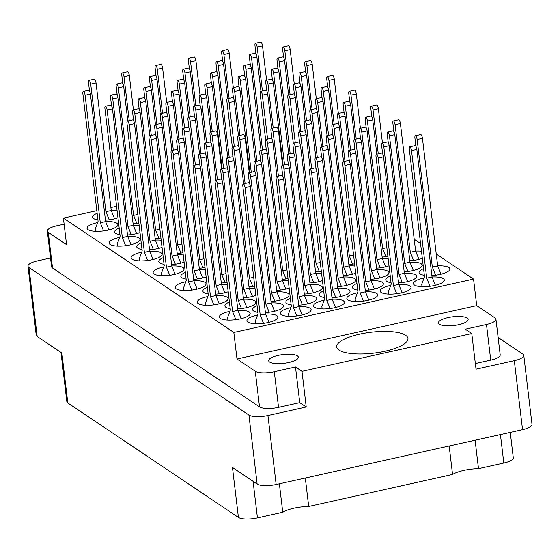 <?xml version="1.0" encoding="UTF-8"?>
<svg xmlns="http://www.w3.org/2000/svg" width="560" height="560" viewBox="0 0 560 560"><rect width="100%" height="100%" fill="white"/><g stroke="black" fill="none" stroke-linecap="round" stroke-linejoin="round"><path stroke-width="0.84" d="M359.611 334.159A35.868 10.549 -6.8 0 0 336.714 346.941A35.868 10.549 -6.8 0 0 385.049 351.225A35.868 10.549 -6.8 0 0 407.946 338.45A35.868 10.549 -6.8 0 0 359.611 334.159M288.785 362.502A14.945 4.396 173.2 0 1 268.646 360.717A14.945 4.396 173.2 0 1 278.187 355.39A14.945 4.396 173.2 0 1 298.326 357.175A14.945 4.396 173.2 0 1 288.785 362.502M458.584 324.709A14.945 4.396 173.2 0 1 438.445 322.924A14.945 4.396 173.2 0 1 447.986 317.597A14.945 4.396 173.2 0 1 468.125 319.382A14.945 4.396 173.2 0 1 458.584 324.709M253.078 481.313L257.439 517.874L282.758 512.239A22.358 6.573 173.2 0 1 293.993 508.186A22.358 6.573 173.2 0 1 308.693 506.471L452.557 474.446A22.358 6.573 173.2 0 1 463.785 470.393A22.358 6.573 173.2 0 1 478.492 468.671L503.811 463.036L500.423 434.581M282.758 512.239L279.37 483.784M452.557 474.446L449.169 445.991M257.558 315.042A15.547 4.571 -6.8 0 0 256.886 315.182A15.547 4.571 -6.8 0 0 246.967 320.719A15.547 4.571 -6.8 0 0 267.911 322.581A15.547 4.571 -6.8 0 0 277.837 317.044A15.547 4.571 -6.8 0 0 265.566 314.034L250.362 186.48A3.108 0.959 -102.5 0 0 248.584 182.707L243.257 183.897A3.108 0.959 -102.5 0 0 242.83 186.193L258.041 313.74L255.269 321.279L255.563 323.75M229.894 311.346A15.547 4.571 -6.8 0 0 229.215 311.493A15.547 4.571 -6.8 0 0 219.296 317.03A15.547 4.571 -6.8 0 0 240.24 318.892A15.547 4.571 -6.8 0 0 250.166 313.348A15.547 4.571 -6.8 0 0 237.902 310.345L222.691 182.791A3.108 0.959 -102.5 0 0 220.913 179.018L215.586 180.208A3.108 0.959 -102.5 0 0 215.159 182.497L230.37 310.051L227.598 317.59L227.892 320.061M229.411 302.036A15.547 4.571 -6.8 0 0 224.917 305.935A15.547 4.571 -6.8 0 0 230.202 308.665M237.727 308.91A15.547 4.571 -6.8 0 0 245.861 307.79A15.547 4.571 -6.8 0 0 255.787 302.253A15.547 4.571 -6.8 0 0 243.523 299.243L228.312 171.696A3.108 0.959 -102.5 0 0 226.534 167.916L221.207 169.106A3.108 0.959 -102.5 0 0 220.78 171.402L221.781 179.774M207.368 287.245A15.547 4.571 -6.8 0 0 202.874 291.144A15.547 4.571 -6.8 0 0 208.159 293.874M215.684 294.119A15.547 4.571 -6.8 0 0 223.818 292.999A15.547 4.571 -6.8 0 0 228.186 291.76M185.318 272.454A15.547 4.571 -6.8 0 0 180.824 276.353A15.547 4.571 -6.8 0 0 186.109 279.083M193.634 279.328A15.547 4.571 -6.8 0 0 201.768 278.208A15.547 4.571 -6.8 0 0 206.143 276.969M290.857 307.629A15.547 4.571 -6.8 0 0 290.178 307.776A15.547 4.571 -6.8 0 0 280.259 313.313A15.547 4.571 -6.8 0 0 301.203 315.168A15.547 4.571 -6.8 0 0 311.129 309.631A15.547 4.571 -6.8 0 0 298.865 306.621L283.654 179.074A3.108 0.959 -102.5 0 0 281.876 175.301L276.549 176.484A3.108 0.959 -102.5 0 0 276.122 178.78L291.333 306.334L288.561 313.873L288.855 316.337M271.019 301.497A15.547 4.571 -6.8 0 0 279.16 300.377A15.547 4.571 -6.8 0 0 289.079 294.84A15.547 4.571 -6.8 0 0 276.815 291.83L261.604 164.283A3.108 0.959 -102.5 0 0 259.826 160.51L254.499 161.693A3.108 0.959 -102.5 0 0 254.072 163.989L255.073 172.361M248.976 286.706A15.547 4.571 -6.8 0 0 254.737 286.055M324.149 300.216A15.547 4.571 -6.8 0 0 323.477 300.363A15.547 4.571 -6.8 0 0 313.551 305.9A15.547 4.571 -6.8 0 0 334.495 307.755A15.547 4.571 -6.8 0 0 344.421 302.218A15.547 4.571 -6.8 0 0 332.157 299.215L316.946 171.661A3.108 0.959 -102.5 0 0 315.168 167.888L309.841 169.071A3.108 0.959 -102.5 0 0 309.414 171.367L324.625 298.921L321.86 306.46L322.154 308.931M304.318 294.091A15.547 4.571 -6.8 0 0 312.452 292.964A15.547 4.571 -6.8 0 0 322.378 287.427A15.547 4.571 -6.8 0 0 310.107 284.424L294.903 156.87A3.108 0.959 -102.5 0 0 293.125 153.097L287.798 154.28A3.108 0.959 -102.5 0 0 287.371 156.576L288.365 164.948M282.268 279.3A15.547 4.571 -6.8 0 0 288.029 278.642M357.441 292.81A15.547 4.571 -6.8 0 0 356.769 292.95A15.547 4.571 -6.8 0 0 346.843 298.487A15.547 4.571 -6.8 0 0 367.794 300.349A15.547 4.571 -6.8 0 0 377.713 294.812A15.547 4.571 -6.8 0 0 365.449 291.802L350.238 164.248A3.108 0.959 -102.5 0 0 348.46 160.475L343.133 161.665A3.108 0.959 -102.5 0 0 342.706 163.961L357.917 291.508L355.152 299.047L355.446 301.518M337.61 286.678A15.547 4.571 -6.8 0 0 345.744 285.558A15.547 4.571 -6.8 0 0 355.67 280.021A15.547 4.571 -6.8 0 0 343.406 277.011L328.195 149.464A3.108 0.959 -102.5 0 0 326.417 145.684L321.09 146.874A3.108 0.959 -102.5 0 0 320.663 149.17L321.664 157.542M315.56 271.887A15.547 4.571 -6.8 0 0 321.321 271.229M390.733 285.397A15.547 4.571 -6.8 0 0 390.061 285.544A15.547 4.571 -6.8 0 0 380.142 291.081A15.547 4.571 -6.8 0 0 401.086 292.936A15.547 4.571 -6.8 0 0 411.005 287.399A15.547 4.571 -6.8 0 0 398.741 284.389L383.537 156.842A3.108 0.959 -102.5 0 0 381.759 153.069L376.432 154.252A3.108 0.959 -102.5 0 0 376.005 156.548L391.209 284.102L388.444 291.641L388.738 294.105M370.902 279.265A15.547 4.571 -6.8 0 0 379.036 278.145A15.547 4.571 -6.8 0 0 388.962 272.608A15.547 4.571 -6.8 0 0 376.698 269.598L361.487 142.051A3.108 0.959 -102.5 0 0 359.709 138.278L354.382 139.461A3.108 0.959 -102.5 0 0 353.955 141.757L354.956 150.129M348.859 264.474A15.547 4.571 -6.8 0 0 354.62 263.823M424.032 277.984A15.547 4.571 -6.8 0 0 423.353 278.131A15.547 4.571 -6.8 0 0 413.434 283.668A15.547 4.571 -6.8 0 0 434.378 285.523A15.547 4.571 -6.8 0 0 444.304 279.986A15.547 4.571 -6.8 0 0 432.04 276.983L416.829 149.429A3.108 0.959 -102.5 0 0 415.051 145.656L409.724 146.839A3.108 0.959 -102.5 0 0 409.297 149.135L424.508 276.689L421.736 284.228L422.03 286.699M404.194 271.859A15.547 4.571 -6.8 0 0 412.335 270.732A15.547 4.571 -6.8 0 0 422.254 265.195A15.547 4.571 -6.8 0 0 409.99 262.192L394.779 134.638A3.108 0.959 -102.5 0 0 393.001 130.865L387.674 132.048A3.108 0.959 -102.5 0 0 387.247 134.344L388.248 142.716M382.151 257.068A15.547 4.571 -6.8 0 0 387.912 256.41M207.844 296.562A15.547 4.571 -6.8 0 0 207.172 296.702A15.547 4.571 -6.8 0 0 197.246 302.239A15.547 4.571 -6.8 0 0 218.197 304.101A15.547 4.571 -6.8 0 0 228.116 298.564A15.547 4.571 -6.8 0 0 215.852 295.554L200.641 168A3.108 0.959 -102.5 0 0 198.863 164.227L193.536 165.417A3.108 0.959 -102.5 0 0 193.109 167.713L208.32 295.26L205.555 302.799L205.849 305.27M185.801 281.771A15.547 4.571 -6.8 0 0 185.122 281.911A15.547 4.571 -6.8 0 0 175.203 287.455A15.547 4.571 -6.8 0 0 196.147 289.31A15.547 4.571 -6.8 0 0 206.073 283.773A15.547 4.571 -6.8 0 0 193.809 280.763L178.598 153.216A3.108 0.959 -102.5 0 0 176.82 149.436L171.493 150.626A3.108 0.959 -102.5 0 0 171.066 152.922L186.277 280.469L183.505 288.008L183.799 290.479M257.082 305.725A15.547 4.571 -6.8 0 0 252.588 309.624A15.547 4.571 -6.8 0 0 257.873 312.354M265.398 312.599A15.547 4.571 -6.8 0 0 273.532 311.479A15.547 4.571 -6.8 0 0 283.458 305.942A15.547 4.571 -6.8 0 0 271.194 302.932L255.983 175.385A3.108 0.959 -102.5 0 0 254.205 171.612L248.878 172.795A3.108 0.959 -102.5 0 0 248.451 175.091L249.452 183.463M243.355 297.808A15.547 4.571 -6.8 0 0 251.489 296.688A15.547 4.571 -6.8 0 0 255.857 295.449M221.305 283.017A15.547 4.571 -6.8 0 0 227.066 282.366M290.374 298.312A15.547 4.571 -6.8 0 0 285.88 302.211A15.547 4.571 -6.8 0 0 291.165 304.941M298.69 305.186A15.547 4.571 -6.8 0 0 306.831 304.066A15.547 4.571 -6.8 0 0 316.75 298.529A15.547 4.571 -6.8 0 0 304.486 295.526L289.275 167.972A3.108 0.959 -102.5 0 0 287.497 164.199L282.17 165.382A3.108 0.959 -102.5 0 0 281.743 167.678L282.744 176.05M276.647 290.402A15.547 4.571 -6.8 0 0 284.781 289.275A15.547 4.571 -6.8 0 0 289.149 288.043M323.666 290.906A15.547 4.571 -6.8 0 0 319.172 294.798A15.547 4.571 -6.8 0 0 324.457 297.528M331.989 297.78A15.547 4.571 -6.8 0 0 340.123 296.66A15.547 4.571 -6.8 0 0 350.042 291.116A15.547 4.571 -6.8 0 0 337.778 288.113L322.574 160.559A3.108 0.959 -102.5 0 0 320.796 156.786L315.469 157.976A3.108 0.959 -102.5 0 0 315.042 160.265L316.036 168.637M309.939 282.989A15.547 4.571 -6.8 0 0 318.073 281.869A15.547 4.571 -6.8 0 0 322.441 280.63M356.965 283.493A15.547 4.571 -6.8 0 0 352.471 287.392A15.547 4.571 -6.8 0 0 357.756 290.122M365.281 290.367A15.547 4.571 -6.8 0 0 373.415 289.247A15.547 4.571 -6.8 0 0 383.341 283.71A15.547 4.571 -6.8 0 0 371.077 280.7L355.866 153.153A3.108 0.959 -102.5 0 0 354.088 149.38L348.761 150.563A3.108 0.959 -102.5 0 0 348.334 152.859L349.328 161.231M343.231 275.576A15.547 4.571 -6.8 0 0 351.372 274.456A15.547 4.571 -6.8 0 0 355.74 273.217M390.257 276.08A15.547 4.571 -6.8 0 0 385.763 279.979A15.547 4.571 -6.8 0 0 391.048 282.709M398.573 282.954A15.547 4.571 -6.8 0 0 406.707 281.834A15.547 4.571 -6.8 0 0 416.633 276.297A15.547 4.571 -6.8 0 0 404.369 273.294L389.158 145.74A3.108 0.959 -102.5 0 0 387.38 141.967L382.053 143.15A3.108 0.959 -102.5 0 0 381.626 145.446L382.627 153.818M376.53 268.163A15.547 4.571 -6.8 0 0 384.664 267.043A15.547 4.571 -6.8 0 0 389.032 265.811M199.262 268.226A15.547 4.571 -6.8 0 0 205.023 267.575M177.212 253.435A15.547 4.571 -6.8 0 0 182.973 252.784M155.169 238.651A15.547 4.571 -6.8 0 0 160.93 237.993M133.119 223.86A15.547 4.571 -6.8 0 0 138.88 223.202M163.751 266.98A15.547 4.571 -6.8 0 0 163.079 267.12A15.547 4.571 -6.8 0 0 153.153 272.664A15.547 4.571 -6.8 0 0 174.104 274.519A15.547 4.571 -6.8 0 0 184.023 268.982A15.547 4.571 -6.8 0 0 171.759 265.972L156.548 138.425A3.108 0.959 -102.5 0 0 154.77 134.652L149.443 135.835A3.108 0.959 -102.5 0 0 149.016 138.131L164.227 265.678L161.462 273.224L161.756 275.688M141.708 252.189A15.547 4.571 -6.8 0 0 141.029 252.336A15.547 4.571 -6.8 0 0 131.11 257.873A15.547 4.571 -6.8 0 0 152.054 259.728A15.547 4.571 -6.8 0 0 161.98 254.191A15.547 4.571 -6.8 0 0 149.716 251.181L134.505 123.634A3.108 0.959 -102.5 0 0 132.727 119.861L127.4 121.044A3.108 0.959 -102.5 0 0 126.973 123.34L142.184 250.894L139.412 258.433L139.706 260.897M119.658 237.398A15.547 4.571 -6.8 0 0 118.986 237.545A15.547 4.571 -6.8 0 0 109.06 243.082A15.547 4.571 -6.8 0 0 130.011 244.937A15.547 4.571 -6.8 0 0 139.93 239.4A15.547 4.571 -6.8 0 0 127.666 236.39L112.455 108.843A3.108 0.959 -102.5 0 0 110.677 105.07L105.35 106.253A3.108 0.959 -102.5 0 0 104.923 108.549L120.134 236.103L117.369 243.642L117.663 246.106M163.275 257.663A15.547 4.571 -6.8 0 0 158.781 261.562A15.547 4.571 -6.8 0 0 164.066 264.292M171.591 264.537A15.547 4.571 -6.8 0 0 179.725 263.417A15.547 4.571 -6.8 0 0 184.093 262.178M141.225 242.872A15.547 4.571 -6.8 0 0 136.731 246.771A15.547 4.571 -6.8 0 0 142.016 249.501M149.541 249.746A15.547 4.571 -6.8 0 0 157.682 248.626A15.547 4.571 -6.8 0 0 162.05 247.394M119.182 228.081A15.547 4.571 -6.8 0 0 114.688 231.98A15.547 4.571 -6.8 0 0 119.973 234.71M127.498 234.955A15.547 4.571 -6.8 0 0 135.632 233.835A15.547 4.571 -6.8 0 0 140 232.603M423.549 268.674A15.547 4.571 -6.8 0 0 419.055 272.566A15.547 4.571 -6.8 0 0 424.34 275.296M431.865 275.548A15.547 4.571 -6.8 0 0 440.006 274.428A15.547 4.571 -6.8 0 0 449.925 268.884A15.547 4.571 -6.8 0 0 437.661 265.881L422.45 138.327A3.108 0.959 -102.5 0 0 420.672 134.554L415.345 135.744A3.108 0.959 -102.5 0 0 414.918 138.033L415.919 146.405M409.822 260.757A15.547 4.571 -6.8 0 0 417.956 259.637A15.547 4.571 -6.8 0 0 422.324 258.398M97.615 222.607A15.547 4.571 -6.8 0 0 96.936 222.754A15.547 4.571 -6.8 0 0 87.017 228.291A15.547 4.571 -6.8 0 0 107.961 230.146A15.547 4.571 -6.8 0 0 117.887 224.609A15.547 4.571 -6.8 0 0 105.623 221.606L90.412 94.052A3.108 0.959 -102.5 0 0 88.634 90.279L83.307 91.462A3.108 0.959 -102.5 0 0 82.88 93.758L98.091 221.312L95.319 228.851L95.62 231.322M97.132 213.29A15.547 4.571 -6.8 0 0 92.638 217.189A15.547 4.571 -6.8 0 0 97.923 219.919M105.448 220.171A15.547 4.571 -6.8 0 0 113.589 219.044A15.547 4.571 -6.8 0 0 117.957 217.812M305.305 478.016L308.693 506.471M475.097 440.216L478.492 468.671M50.533 257.978L37.464 260.89A14.826 4.361 -6.8 0 0 28 266.168A14.826 4.361 -6.8 0 0 28.959 267.477L248.913 415.037A14.826 4.361 -6.8 0 0 267.932 415.506L306.222 406.98L301.973 371.35L471.772 333.55L476.021 369.187L514.311 360.661A14.826 4.361 -6.8 0 0 523.775 355.383A14.826 4.361 -6.8 0 0 522.809 354.074L498.127 337.512M28.959 267.477L37.191 336.476L61.866 353.024L67.816 402.962L238.42 517.412L232.47 467.481L257.145 484.036L248.913 415.037M510.258 432.39L513.282 457.758A14.826 4.361 173.2 0 1 503.811 463.036M257.439 517.874A14.826 4.361 173.2 0 1 238.42 517.412M67.816 402.962A14.826 4.361 173.2 0 1 66.857 401.653L60.991 352.443M523.775 355.383L532 424.375A14.826 4.361 173.2 0 1 522.536 429.66L276.164 484.498A14.826 4.361 173.2 0 1 257.145 484.036M117.096 210.637A15.547 4.571 -6.8 0 0 111.244 210.504L96.033 82.95A3.108 0.959 -102.5 0 0 94.255 79.177L88.928 80.36A3.108 0.959 -102.5 0 0 88.501 82.656L89.502 91.028M421.47 251.223A15.547 4.571 -6.8 0 0 415.618 251.09L400.407 123.536A3.108 0.959 -102.5 0 0 398.629 119.763L393.302 120.953A3.108 0.959 -102.5 0 0 392.875 123.242L393.869 131.614M139.146 225.428A15.547 4.571 -6.8 0 0 133.294 225.295L118.083 97.741A3.108 0.959 -102.5 0 0 116.305 93.968L110.978 95.151A3.108 0.959 -102.5 0 0 110.551 97.447L111.545 105.819M161.189 240.212A15.547 4.571 -6.8 0 0 155.337 240.086L140.126 112.532A3.108 0.959 -102.5 0 0 138.348 108.759L133.021 109.942A3.108 0.959 -102.5 0 0 132.594 112.238L133.595 120.61M183.239 255.003A15.547 4.571 -6.8 0 0 177.387 254.87L162.176 127.323A3.108 0.959 -102.5 0 0 160.398 123.55L155.071 124.733A3.108 0.959 -102.5 0 0 154.644 127.029L155.638 135.401M388.178 258.636A15.547 4.571 -6.8 0 0 382.319 258.503L367.115 130.949A3.108 0.959 -102.5 0 0 365.337 127.176L360.01 128.359A3.108 0.959 -102.5 0 0 359.583 130.655L360.577 139.027M354.879 266.042A15.547 4.571 -6.8 0 0 349.027 265.909L333.816 138.362A3.108 0.959 -102.5 0 0 332.038 134.589L326.711 135.772A3.108 0.959 -102.5 0 0 326.284 138.068L327.285 146.44M321.587 273.455A15.547 4.571 -6.8 0 0 315.735 273.322L300.524 145.768A3.108 0.959 -102.5 0 0 298.746 141.995L293.419 143.185A3.108 0.959 -102.5 0 0 292.992 145.481L293.993 153.846M288.295 280.868A15.547 4.571 -6.8 0 0 282.443 280.735L267.232 153.181A3.108 0.959 -102.5 0 0 265.454 149.408L260.127 150.591A3.108 0.959 -102.5 0 0 259.7 152.887L260.694 161.259M255.003 288.274A15.547 4.571 -6.8 0 0 249.144 288.141L233.94 160.594A3.108 0.959 -102.5 0 0 232.162 156.821L226.835 158.004A3.108 0.959 -102.5 0 0 226.408 160.3L227.402 168.672M205.282 269.794A15.547 4.571 -6.8 0 0 199.43 269.661L184.219 142.114A3.108 0.959 -102.5 0 0 182.441 138.341L177.114 139.524A3.108 0.959 -102.5 0 0 176.687 141.82L177.688 150.192M227.332 284.585A15.547 4.571 -6.8 0 0 221.473 284.452L206.269 156.905A3.108 0.959 -102.5 0 0 204.491 153.132L199.164 154.315A3.108 0.959 -102.5 0 0 198.737 156.611L199.731 164.983M64.12 224.168L56.791 225.799A14.826 4.361 -6.8 0 0 47.327 231.084A14.826 4.361 -6.8 0 0 48.286 232.393L52.535 268.023L259.518 406.882L255.269 371.252A14.826 4.361 -6.8 0 0 274.288 371.714L295.484 366.996L301.973 371.35M48.286 232.393L66.563 244.65L63.399 218.099L233.828 332.437L236.999 358.995L255.269 371.252M436.254 254.058L473.543 279.083L233.828 332.437M414.204 239.267L420.553 243.53M63.399 218.099L96.817 210.658M110.887 207.522L116.578 206.262M475.349 363.538L490.728 360.115L486.479 324.485L465.283 329.203L471.772 333.55M473.543 279.083L476.714 305.634L494.984 317.891A14.826 4.361 -6.8 0 1 495.943 319.2L500.192 354.837A14.826 4.361 173.2 0 1 490.728 360.115M274.288 371.714L278.537 407.344L299.733 402.626L295.484 366.996M299.733 402.626L306.222 406.98M278.537 407.344A14.826 4.361 173.2 0 1 259.518 406.882M52.535 268.023A14.826 4.361 173.2 0 1 51.576 266.721L47.327 231.084M476.714 305.634L236.999 358.995M486.479 324.485A14.826 4.361 -6.8 0 0 495.943 319.2M37.191 336.476A14.826 4.361 173.2 0 1 36.225 335.167L28 266.168M429.989 286.293L426.713 278.166L411.502 150.612A3.108 0.959 -102.5 0 0 409.724 146.839M435.393 285.285L432.04 276.983L426.713 278.166M109.2 219.814L105.917 211.687L90.706 84.14A3.108 0.959 -102.5 0 0 88.928 80.36M114.597 218.806L111.244 210.504L105.917 211.687M103.572 230.916L100.296 222.789L85.085 95.235A3.108 0.959 -102.5 0 0 83.307 91.462M108.976 229.908L105.623 221.606L100.296 222.789M378.266 153.846L373.03 109.935A3.108 0.959 -102.5 0 0 371.252 106.162A3.108 0.959 -102.5 0 0 370.825 108.458L371.826 116.823M382.452 143.066L378.357 108.745A3.108 0.959 -102.5 0 0 376.579 104.972L371.252 106.162M413.567 260.4L410.291 252.273L395.08 124.726A3.108 0.959 -102.5 0 0 393.302 120.953M418.971 259.399L415.618 251.09L410.291 252.273M435.617 275.191L432.334 267.064L417.123 139.517A3.108 0.959 -102.5 0 0 415.345 135.744M441.014 274.19L437.661 265.881L432.334 267.064M131.243 234.605L127.967 226.478L112.756 98.924A3.108 0.959 -102.5 0 0 110.978 95.151M136.647 233.597L133.294 225.295L127.967 226.478M153.293 249.396L150.01 241.269L134.799 113.715A3.108 0.959 -102.5 0 0 133.021 109.942M158.69 248.388L155.337 240.086L150.01 241.269M175.336 264.187L172.06 256.06L156.849 128.506A3.108 0.959 -102.5 0 0 155.071 124.733M180.74 263.179L177.387 254.877L172.06 256.06M129.241 120.638L124.005 76.727A3.108 0.959 -102.5 0 0 122.227 72.954A3.108 0.959 -102.5 0 0 121.8 75.25L122.794 83.615M133.42 109.858L129.332 75.537A3.108 0.959 -102.5 0 0 127.554 71.764L122.227 72.954M151.284 135.422L146.048 91.518A3.108 0.959 -102.5 0 0 144.27 87.745A3.108 0.959 -102.5 0 0 143.843 90.034L144.844 98.406M155.47 124.642L151.375 90.328A3.108 0.959 -102.5 0 0 149.597 86.555L144.27 87.745M173.334 150.213L168.098 106.309A3.108 0.959 -102.5 0 0 166.32 102.536A3.108 0.959 -102.5 0 0 165.893 104.825L166.887 113.197M177.513 139.433L173.425 105.119A3.108 0.959 -102.5 0 0 171.647 101.346L166.32 102.536M195.377 165.004L190.141 121.1A3.108 0.959 -102.5 0 0 188.363 117.32A3.108 0.959 -102.5 0 0 187.936 119.616L188.937 127.988M199.563 154.224L195.468 119.91A3.108 0.959 -102.5 0 0 193.69 116.137L188.363 117.32M162.533 113.225L157.297 69.314A3.108 0.959 -102.5 0 0 155.519 65.541A3.108 0.959 -102.5 0 0 155.092 67.837L156.086 76.209M166.712 102.445L162.624 68.131A3.108 0.959 -102.5 0 0 160.846 64.358L155.519 65.541M184.576 128.016L179.34 84.105A3.108 0.959 -102.5 0 0 177.562 80.332A3.108 0.959 -102.5 0 0 177.135 82.628L178.136 91M188.762 117.236L184.667 82.922A3.108 0.959 -102.5 0 0 182.889 79.149L177.562 80.332M206.626 142.807L201.39 98.896A3.108 0.959 -102.5 0 0 199.612 95.123A3.108 0.959 -102.5 0 0 199.185 97.419L200.179 105.791M210.805 132.027L206.717 97.713A3.108 0.959 -102.5 0 0 204.939 93.933L199.612 95.123M195.825 105.812L190.589 61.908A3.108 0.959 -102.5 0 0 188.811 58.128A3.108 0.959 -102.5 0 0 188.384 60.424L189.385 68.796M200.011 95.032L195.916 60.718A3.108 0.959 -102.5 0 0 194.138 56.945L188.811 58.128M223.594 168.574L212.639 76.692A3.108 0.959 -102.5 0 0 210.861 72.919A3.108 0.959 -102.5 0 0 210.434 75.215L211.428 83.587M227.773 157.794L217.966 75.509A3.108 0.959 -102.5 0 0 216.188 71.736L210.861 72.919M239.918 135.394L234.682 91.483A3.108 0.959 -102.5 0 0 232.904 87.71A3.108 0.959 -102.5 0 0 232.477 90.006L233.478 98.378M249.823 172.585L240.009 90.3A3.108 0.959 -102.5 0 0 238.231 86.527L232.904 87.71M229.117 98.406L223.881 54.495A3.108 0.959 -102.5 0 0 222.103 50.722A3.108 0.959 -102.5 0 0 221.676 53.018L222.677 61.383M233.303 87.626L229.208 53.305A3.108 0.959 -102.5 0 0 227.43 49.532L222.103 50.722M256.886 161.161L245.931 69.286A3.108 0.959 -102.5 0 0 244.153 65.513A3.108 0.959 -102.5 0 0 243.726 67.802L244.72 76.174M261.072 150.381L251.258 68.096A3.108 0.959 -102.5 0 0 249.48 64.323L244.153 65.513M273.21 127.981L267.974 84.077A3.108 0.959 -102.5 0 0 266.196 80.297A3.108 0.959 -102.5 0 0 265.769 82.593L266.77 90.965M283.115 165.172L273.301 82.887A3.108 0.959 -102.5 0 0 271.523 79.114L266.196 80.297M295.26 142.772L290.024 98.868A3.108 0.959 -102.5 0 0 288.246 95.088A3.108 0.959 -102.5 0 0 287.819 97.384L293.286 143.248M299.439 131.992L295.351 97.678A3.108 0.959 -102.5 0 0 293.573 93.905L288.246 95.088M262.416 90.993L257.18 47.082A3.108 0.959 -102.5 0 0 255.402 43.309A3.108 0.959 -102.5 0 0 254.975 45.605L255.969 53.977M266.595 80.213L262.507 45.899A3.108 0.959 -102.5 0 0 260.729 42.126L255.402 43.309M290.178 153.755L279.223 61.873A3.108 0.959 -102.5 0 0 277.445 58.1A3.108 0.959 -102.5 0 0 277.018 60.396L278.019 68.768M288.645 95.004L284.55 60.69A3.108 0.959 -102.5 0 0 282.772 56.917L277.445 58.1M306.502 120.575L301.273 76.664A3.108 0.959 -102.5 0 0 299.495 72.891A3.108 0.959 -102.5 0 0 299.068 75.187L300.062 83.559M310.688 109.795L306.6 75.481A3.108 0.959 -102.5 0 0 304.822 71.701L299.495 72.891M328.552 135.366L323.316 91.455A3.108 0.959 -102.5 0 0 321.538 87.682A3.108 0.959 -102.5 0 0 321.111 89.978L322.112 98.343M332.738 124.586L328.643 90.265A3.108 0.959 -102.5 0 0 326.865 86.492L321.538 87.682M125.622 245.707L122.339 237.58L107.128 110.026A3.108 0.959 -102.5 0 0 105.35 106.253M131.019 244.699L127.666 236.397L122.339 237.58M147.665 260.498L144.389 252.371L129.178 124.817A3.108 0.959 -102.5 0 0 127.4 121.044M153.069 259.49L149.716 251.181L144.389 252.371M169.715 275.289L166.432 267.162L151.221 139.608A3.108 0.959 -102.5 0 0 149.443 135.835M175.112 274.281L171.759 265.972L166.432 267.162M136.871 223.503L133.588 215.376L118.377 87.829A3.108 0.959 -102.5 0 0 116.599 84.056A3.108 0.959 -102.5 0 0 116.172 86.345L117.173 94.717M127.799 120.953L123.704 86.639A3.108 0.959 -102.5 0 0 121.926 82.866L116.599 84.056M133.588 215.376L137.837 214.431M158.914 238.294L155.631 230.167L140.427 102.62A3.108 0.959 -102.5 0 0 138.649 98.84A3.108 0.959 -102.5 0 0 138.222 101.136L139.216 109.508M149.842 135.744L145.754 101.43A3.108 0.959 -102.5 0 0 143.976 97.657L138.649 98.84M155.631 230.167L159.88 229.222M180.964 253.085L177.681 244.958L162.47 117.404A3.108 0.959 -102.5 0 0 160.692 113.631A3.108 0.959 -102.5 0 0 160.265 115.927L161.266 124.299M171.892 150.535L167.797 116.221A3.108 0.959 -102.5 0 0 166.019 112.448L160.692 113.631M177.681 244.958L181.93 244.013M203.007 267.876L199.724 259.749L184.52 132.195A3.108 0.959 -102.5 0 0 182.742 128.422A3.108 0.959 -102.5 0 0 182.315 130.718L183.309 139.09M193.935 165.326L189.847 131.012A3.108 0.959 -102.5 0 0 188.069 127.239L182.742 128.422M199.724 259.749L203.973 258.804M156.905 124.327L151.669 80.416A3.108 0.959 -102.5 0 0 149.891 76.643A3.108 0.959 -102.5 0 0 149.471 78.939L150.465 87.311M161.091 113.547L156.996 79.233A3.108 0.959 -102.5 0 0 155.218 75.453L149.891 76.643M178.955 139.118L173.719 95.207A3.108 0.959 -102.5 0 0 171.941 91.434A3.108 0.959 -102.5 0 0 171.514 93.73L172.515 102.095M183.134 128.338L179.046 94.017A3.108 0.959 -102.5 0 0 177.268 90.244L171.941 91.434M200.998 153.902L195.762 109.998A3.108 0.959 -102.5 0 0 193.984 106.225A3.108 0.959 -102.5 0 0 193.557 108.521L194.558 116.886M205.184 143.122L201.089 108.808A3.108 0.959 -102.5 0 0 199.311 105.035L193.984 106.225M190.204 116.914L184.968 73.003A3.108 0.959 -102.5 0 0 183.19 69.23A3.108 0.959 -102.5 0 0 182.763 71.526L183.757 79.898M194.383 106.134L190.295 71.82A3.108 0.959 -102.5 0 0 188.517 68.047L183.19 69.23M212.247 131.705L207.011 87.794A3.108 0.959 -102.5 0 0 205.233 84.021A3.108 0.959 -102.5 0 0 204.806 86.317L205.807 94.689M222.152 168.896L212.338 86.611A3.108 0.959 -102.5 0 0 210.56 82.838L205.233 84.021M234.297 146.496L229.061 102.585A3.108 0.959 -102.5 0 0 227.283 98.812A3.108 0.959 -102.5 0 0 226.856 101.108L232.323 146.972M238.476 135.716L234.388 101.402A3.108 0.959 -102.5 0 0 232.61 97.629L227.283 98.812M229.215 157.472L218.26 65.597A3.108 0.959 -102.5 0 0 216.482 61.817A3.108 0.959 -102.5 0 0 216.055 64.113L217.056 72.485M227.675 98.721L223.587 64.407A3.108 0.959 -102.5 0 0 221.809 60.634L216.482 61.817M251.265 172.263L240.303 80.388A3.108 0.959 -102.5 0 0 238.525 76.608A3.108 0.959 -102.5 0 0 238.098 78.904L239.099 87.276M255.444 161.483L245.63 79.198A3.108 0.959 -102.5 0 0 243.852 75.425L238.525 76.608M267.589 139.083L262.353 95.172A3.108 0.959 -102.5 0 0 260.575 91.399A3.108 0.959 -102.5 0 0 260.148 93.695L265.615 139.559M271.768 128.303L267.68 93.989A3.108 0.959 -102.5 0 0 265.902 90.216L260.575 91.399M262.507 150.066L251.552 58.184A3.108 0.959 -102.5 0 0 249.774 54.411A3.108 0.959 -102.5 0 0 249.347 56.707L250.348 65.079M260.974 91.315L256.879 57.001A3.108 0.959 -102.5 0 0 255.101 53.221L249.774 54.411M284.557 164.85L273.602 72.975A3.108 0.959 -102.5 0 0 271.824 69.202A3.108 0.959 -102.5 0 0 271.397 71.498L272.391 79.863M288.736 154.07L278.929 71.785A3.108 0.959 -102.5 0 0 277.151 68.012L271.824 69.202M300.881 131.67L295.645 87.766A3.108 0.959 -102.5 0 0 293.867 83.993A3.108 0.959 -102.5 0 0 293.44 86.282L294.441 94.654M305.067 120.89L300.972 86.576A3.108 0.959 -102.5 0 0 299.194 82.803L293.867 83.993M322.931 146.461L317.695 102.557A3.108 0.959 -102.5 0 0 315.917 98.784A3.108 0.959 -102.5 0 0 315.49 101.073L316.484 109.445M327.11 135.681L323.022 101.367A3.108 0.959 -102.5 0 0 321.244 97.594L315.917 98.784M290.08 94.682L284.844 50.771A3.108 0.959 -102.5 0 0 283.066 46.998A3.108 0.959 -102.5 0 0 282.639 49.294L283.64 57.666M294.266 83.902L290.171 49.588A3.108 0.959 -102.5 0 0 288.393 45.815L283.066 46.998M312.13 109.473L306.894 65.562A3.108 0.959 -102.5 0 0 305.116 61.789A3.108 0.959 -102.5 0 0 304.689 64.085L305.69 72.457M316.309 98.693L312.221 64.379A3.108 0.959 -102.5 0 0 310.443 60.606L305.116 61.789M334.173 124.264L328.937 80.353A3.108 0.959 -102.5 0 0 327.159 76.58A3.108 0.959 -102.5 0 0 326.732 78.876L327.733 87.248M338.359 113.484L334.264 79.17A3.108 0.959 -102.5 0 0 332.486 75.397L327.159 76.58M356.223 139.055L350.987 95.144A3.108 0.959 -102.5 0 0 349.209 91.371A3.108 0.959 -102.5 0 0 348.782 93.667L349.783 102.039M360.402 128.275L356.314 93.961A3.108 0.959 -102.5 0 0 354.536 90.181L349.209 91.371M344.974 161.252L339.738 117.348A3.108 0.959 -102.5 0 0 337.96 113.568A3.108 0.959 -102.5 0 0 337.533 115.864L338.534 124.236M349.16 150.472L345.065 116.158A3.108 0.959 -102.5 0 0 343.287 112.385L337.96 113.568M380.275 267.813L376.992 259.686L361.788 132.132A3.108 0.959 -102.5 0 0 360.01 128.359M385.672 266.805L382.319 258.503L376.992 259.686M402.325 282.604L399.042 274.477L383.831 146.923A3.108 0.959 -102.5 0 0 382.053 143.15M407.722 281.596L404.369 273.294L399.042 274.477M311.682 168.665L306.446 124.754A3.108 0.959 -102.5 0 0 304.668 120.981A3.108 0.959 -102.5 0 0 304.241 123.277L305.235 131.649M315.861 157.885L311.773 123.571A3.108 0.959 -102.5 0 0 309.995 119.798L304.668 120.981M346.983 275.226L343.7 267.099L328.489 139.545A3.108 0.959 -102.5 0 0 326.711 135.772M352.38 274.218L349.027 265.909L343.7 267.099M369.026 290.017L365.75 281.89L350.539 154.336A3.108 0.959 -102.5 0 0 348.761 150.563M374.43 289.009L371.077 280.7L365.75 281.89M278.39 176.078L273.154 132.167A3.108 0.959 -102.5 0 0 271.376 128.394A3.108 0.959 -102.5 0 0 270.949 130.69L271.943 139.055M282.569 165.298L278.481 130.984A3.108 0.959 -102.5 0 0 276.703 127.204L271.376 128.394M313.691 282.632L310.408 274.505L295.197 146.958A3.108 0.959 -102.5 0 0 293.419 143.185M319.088 281.631L315.735 273.322L310.408 274.505M335.734 297.423L332.451 289.296L317.247 161.749A3.108 0.959 -102.5 0 0 315.469 157.976M341.131 296.422L337.778 288.113L332.451 289.296M245.091 183.484L239.855 139.58A3.108 0.959 -102.5 0 0 238.077 135.8A3.108 0.959 -102.5 0 0 237.65 138.096L238.651 146.468M249.277 172.704L245.182 138.39A3.108 0.959 -102.5 0 0 243.404 134.617L238.077 135.8M280.392 290.045L277.116 281.918L261.905 154.371A3.108 0.959 -102.5 0 0 260.127 150.591M285.796 289.037L282.443 280.735L277.116 281.918M302.442 304.836L299.159 296.709L283.948 169.155A3.108 0.959 -102.5 0 0 282.17 165.382M307.839 303.828L304.486 295.526L299.159 296.709M225.057 282.667L221.774 274.54L206.563 146.986A3.108 0.959 -102.5 0 0 204.785 143.213A3.108 0.959 -102.5 0 0 204.358 145.509L205.359 153.881M215.985 180.117L211.89 145.803A3.108 0.959 -102.5 0 0 210.112 142.03L204.785 143.213M221.774 274.54L226.023 273.595M247.1 297.458L243.817 289.331L228.613 161.777A3.108 0.959 -102.5 0 0 226.835 158.004M252.497 296.45L249.144 288.141L243.817 289.331M269.15 312.249L265.867 304.122L250.656 176.568A3.108 0.959 -102.5 0 0 248.878 172.795M274.547 311.241L271.194 302.932L265.867 304.122M191.758 290.08L188.482 281.953L173.271 154.399A3.108 0.959 -102.5 0 0 171.493 150.626M197.162 289.072L193.809 280.763L188.482 281.953M213.808 304.864L210.525 296.744L195.314 169.19A3.108 0.959 -102.5 0 0 193.536 165.417M219.205 303.863L215.852 295.554L210.525 296.744M350.595 150.15L345.359 106.246A3.108 0.959 -102.5 0 0 343.588 102.473A3.108 0.959 -102.5 0 0 343.161 104.762L344.155 113.134M354.781 139.37L350.686 105.056A3.108 0.959 -102.5 0 0 348.915 101.283L343.588 102.473M385.896 256.711L382.62 248.584L367.409 121.037A3.108 0.959 -102.5 0 0 365.631 117.264A3.108 0.959 -102.5 0 0 365.204 119.553L366.205 127.925M376.824 154.161L372.736 119.847A3.108 0.959 -102.5 0 0 370.958 116.074L365.631 117.264M382.62 248.584L386.862 247.639M407.946 271.502L404.663 263.375L389.452 135.828A3.108 0.959 -102.5 0 0 387.674 132.048M413.343 270.494L409.99 262.192L404.663 263.375M317.303 157.563L312.067 113.652A3.108 0.959 -102.5 0 0 310.289 109.879A3.108 0.959 -102.5 0 0 309.862 112.175L310.863 120.547M321.489 146.783L317.394 112.469A3.108 0.959 -102.5 0 0 315.616 108.696L310.289 109.879M352.604 264.124L349.321 255.997L334.117 128.443A3.108 0.959 -102.5 0 0 332.339 124.67A3.108 0.959 -102.5 0 0 331.912 126.966L332.906 135.338M343.532 161.574L339.444 127.26A3.108 0.959 -102.5 0 0 337.666 123.487L332.339 124.67M349.321 255.997L353.57 255.052M374.654 278.915L371.371 270.788L356.16 143.234A3.108 0.959 -102.5 0 0 354.382 139.461M380.051 277.907L376.698 269.605L371.371 270.788M396.697 293.706L393.414 285.579L378.21 158.025A3.108 0.959 -102.5 0 0 376.432 154.252M402.101 292.698L398.741 284.389L393.414 285.579M319.312 271.537L316.029 263.41L300.818 135.856A3.108 0.959 -102.5 0 0 299.04 132.083A3.108 0.959 -102.5 0 0 298.62 134.379L299.614 142.751M310.24 168.987L306.145 134.673A3.108 0.959 -102.5 0 0 304.367 130.893L299.04 132.083M316.029 263.41L320.278 262.465M341.355 286.328L338.079 278.201L322.868 150.647A3.108 0.959 -102.5 0 0 321.09 146.874M346.759 285.32L343.406 277.011L338.079 278.201M363.405 301.112L360.122 292.992L344.911 165.438A3.108 0.959 -102.5 0 0 343.133 161.665M368.802 300.111L365.449 291.802L360.122 292.992M286.02 278.943L282.737 270.816L267.526 143.269A3.108 0.959 -102.5 0 0 265.748 139.496A3.108 0.959 -102.5 0 0 265.321 141.785L266.322 150.157M276.948 176.393L272.853 142.079A3.108 0.959 -102.5 0 0 271.075 138.306L265.748 139.496M282.737 270.816L286.986 269.871M308.063 293.734L304.78 285.607L289.576 158.06A3.108 0.959 -102.5 0 0 287.798 154.28M313.467 292.726L310.107 284.424L304.78 285.607M330.113 308.525L326.83 300.398L311.619 172.851A3.108 0.959 -102.5 0 0 309.841 169.071M335.51 307.517L332.157 299.215L326.83 300.398M217.42 179.795L212.184 135.884A3.108 0.959 -102.5 0 0 210.413 132.111A3.108 0.959 -102.5 0 0 209.986 134.407L210.98 142.779M221.606 169.015L217.511 134.701A3.108 0.959 -102.5 0 0 215.74 130.928L210.413 132.111M252.721 286.356L249.445 278.229L234.234 150.675A3.108 0.959 -102.5 0 0 232.456 146.902A3.108 0.959 -102.5 0 0 232.029 149.198L233.03 157.57M243.649 183.806L239.561 149.492A3.108 0.959 -102.5 0 0 237.783 145.719L232.456 146.902M249.445 278.229L253.687 277.284M274.771 301.147L271.488 293.02L256.277 165.466A3.108 0.959 -102.5 0 0 254.499 161.693M280.168 300.139L276.815 291.837L271.488 293.02M296.814 315.938L293.538 307.811L278.327 180.257A3.108 0.959 -102.5 0 0 276.549 176.484M302.218 314.93L298.865 306.621L293.538 307.811M197.386 278.978L194.103 270.851L178.892 143.297A3.108 0.959 -102.5 0 0 177.114 139.524M202.783 277.97L199.43 269.661L194.103 270.851M219.429 293.769L216.153 285.642L200.942 158.088A3.108 0.959 -102.5 0 0 199.164 154.315M224.833 292.761L221.48 284.452L216.153 285.642M241.479 308.56L238.196 300.433L222.985 172.879A3.108 0.959 -102.5 0 0 221.207 169.106M246.876 307.552L243.523 299.243L238.196 300.433M235.851 319.655L232.575 311.528L217.364 183.981A3.108 0.959 -102.5 0 0 215.586 180.208M241.255 318.654L237.902 310.345L232.575 311.528M263.522 323.344L260.239 315.224L245.035 187.67A3.108 0.959 -102.5 0 0 243.257 183.897M268.926 322.343L265.566 314.034L260.239 315.224M267.932 415.506L276.164 484.498M522.536 429.66L514.311 360.661M411.502 150.612L416.829 149.429M90.706 84.14L96.033 82.95M85.085 95.235L90.412 94.052M373.03 109.935L378.357 108.745M395.08 124.726L400.407 123.536M417.123 139.517L422.45 138.327M112.756 98.924L118.083 97.741M134.799 113.715L140.126 112.532M156.849 128.506L162.176 127.323M124.005 76.727L129.332 75.537M146.048 91.518L151.375 90.328M168.098 106.309L173.425 105.119M190.141 121.1L195.468 119.91M157.297 69.314L162.624 68.131M179.34 84.105L184.667 82.922M201.39 98.896L206.717 97.713M190.589 61.908L195.916 60.718M212.639 76.692L217.966 75.509M234.682 91.483L240.009 90.3M223.881 54.495L229.208 53.305M245.931 69.286L251.258 68.096M267.974 84.077L273.301 82.887M290.024 98.868L295.351 97.678M257.18 47.082L262.507 45.899M279.223 61.873L284.55 60.69M301.273 76.664L306.6 75.481M323.316 91.455L328.643 90.265M107.128 110.026L112.455 108.843M129.178 124.817L134.505 123.634M151.221 139.608L156.548 138.425M118.377 87.829L123.704 86.639M140.427 102.62L145.754 101.43M162.47 117.404L167.797 116.221M184.52 132.195L189.847 131.012M151.669 80.416L156.996 79.233M173.719 95.207L179.046 94.017M195.762 109.998L201.089 108.808M184.968 73.003L190.295 71.82M207.011 87.794L212.338 86.611M229.061 102.585L234.388 101.402M218.26 65.597L223.587 64.407M240.303 80.388L245.63 79.198M262.353 95.172L267.68 93.989M251.552 58.184L256.879 57.001M273.602 72.975L278.929 71.785M295.645 87.766L300.972 86.576M317.695 102.557L323.022 101.367M284.844 50.771L290.171 49.588M306.894 65.562L312.221 64.379M328.937 80.353L334.264 79.17M350.987 95.144L356.314 93.961M339.738 117.348L345.065 116.158M361.788 132.132L367.115 130.949M383.831 146.923L389.158 145.74M306.446 124.754L311.773 123.571M328.489 139.545L333.816 138.362M350.539 154.336L355.866 153.153M273.154 132.167L278.481 130.984M295.197 146.958L300.524 145.768M317.247 161.749L322.574 160.559M239.855 139.58L245.182 138.39M261.905 154.371L267.232 153.181M283.948 169.155L289.275 167.972M206.563 146.986L211.89 145.803M228.613 161.777L233.94 160.594M250.656 176.568L255.983 175.385M173.271 154.399L178.598 153.216M195.314 169.19L200.641 168M345.359 106.246L350.686 105.056M367.409 121.037L372.736 119.847M389.452 135.828L394.779 134.638M312.067 113.652L317.394 112.469M334.117 128.443L339.444 127.26M356.16 143.234L361.487 142.051M378.21 158.025L383.537 156.842M300.818 135.856L306.145 134.673M322.868 150.647L328.195 149.464M344.911 165.438L350.238 164.248M267.526 143.269L272.853 142.079M289.576 158.06L294.903 156.87M311.619 172.851L316.946 171.661M212.184 135.884L217.511 134.701M234.234 150.675L239.561 149.492M256.277 165.466L261.604 164.283M278.327 180.257L283.654 179.074M178.892 143.297L184.219 142.114M200.942 158.088L206.269 156.905M222.985 172.879L228.312 171.696M217.364 183.981L222.691 182.791M245.035 187.67L250.362 186.48"/></g></svg>
